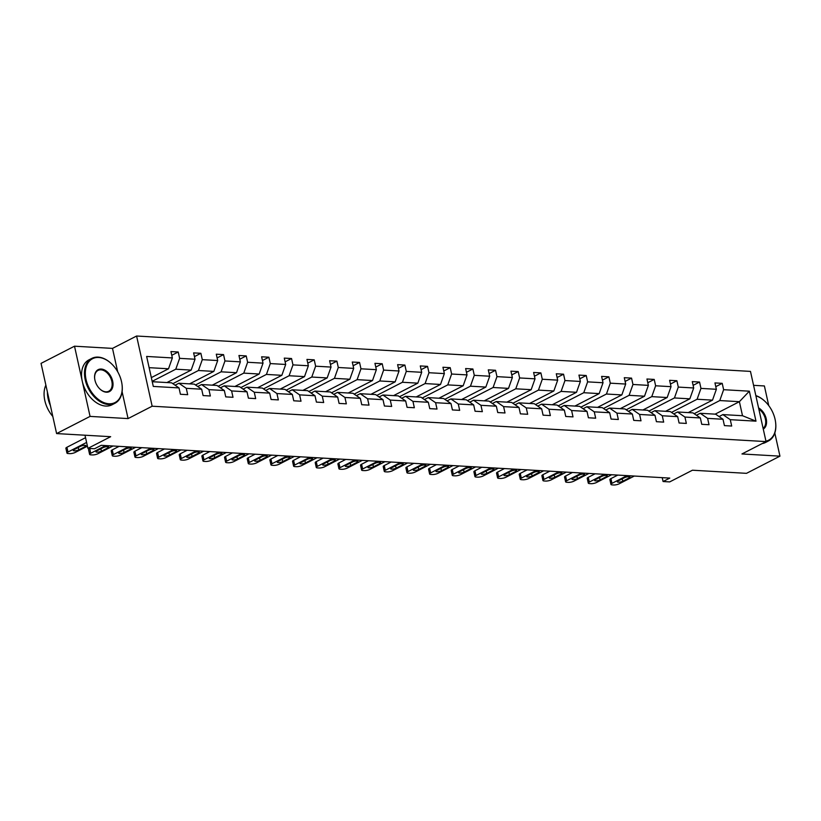 <?xml version="1.0" encoding="UTF-8"?>
<svg xmlns="http://www.w3.org/2000/svg" width="821" height="821" viewBox="0 0 821 821"><rect width="100%" height="100%" fill="white"/><g stroke="black" fill="none" stroke-linecap="round" stroke-linejoin="round"><path stroke-width="1.23" d="M117.68 371.749L112.498 348.391L74.506 346.195L90.064 416.401L128.066 418.587L152.152 406.21L766.044 441.595L741.958 453.962L779.95 456.158L774.819 433.026M768.743 405.595L764.392 385.952L753.565 385.336M779.95 456.158L746.494 473.337L692.442 470.217L669.69 481.906L663.081 481.527L669.772 478.089L101.219 445.321L94.528 448.759L87.919 448.379L110.661 436.69L56.608 433.58L41.05 363.375L74.506 346.195M90.064 416.401L56.608 433.58M112.498 348.391L136.594 336.015L750.476 371.4L766.044 441.595M151.331 377.609L168.51 368.783L149.135 367.675M168.51 368.783L172.359 357.935L170.953 351.573L178.219 351.993L171.774 355.298M715.122 414.153L739.393 401.685L719.771 400.556L723.629 389.698L749.347 391.186L755.987 421.163L730.269 419.675L731.685 426.037L724.42 425.617L723.003 419.264L707.61 418.371L709.016 424.724L701.75 424.313L700.344 417.951L684.94 417.068L686.346 423.42L679.08 423L677.674 416.647L662.27 415.765L663.676 422.117L656.42 421.696L655.004 415.344L639.6 414.451L641.016 420.814L633.75 420.393L632.344 414.03L616.94 413.148L618.346 419.5L611.081 419.079L609.675 412.727L594.271 411.844L595.677 418.197L588.411 417.776L587.005 411.424L571.601 410.531L573.017 416.894L565.751 416.473L564.345 410.12L548.941 409.227L550.347 415.58L543.081 415.169L541.675 408.807L526.271 407.924L527.677 414.277L520.411 413.856L519.005 407.503L503.601 406.621L505.018 412.973L497.752 412.553L496.336 406.2L480.942 405.307L482.348 411.67L475.082 411.249L473.676 404.886L458.272 404.004L459.678 410.356L452.412 409.936L451.006 403.583L435.602 402.701L437.018 409.053L429.752 408.632L428.336 402.28L412.942 401.387L414.348 407.75L407.083 407.329L405.677 400.976L390.273 400.084L391.679 406.436L384.413 406.026L383.007 399.663L367.603 398.78L369.009 405.133L361.753 404.712L360.337 398.359L344.933 397.467L346.349 403.829L339.083 403.409L337.677 397.056L322.273 396.163L323.679 402.526L316.413 402.105L315.007 395.743L299.603 394.86L301.009 401.212L293.754 400.792L292.338 394.439L276.934 393.557L278.35 399.909L271.084 399.488L269.678 393.136L254.274 392.243L255.68 398.606L248.414 398.185L247.008 391.833L231.604 390.94L233.01 397.292L225.744 396.882L224.338 390.519L208.934 389.636L210.35 395.989L203.085 395.568L201.668 389.216L186.275 388.323L187.681 394.685L180.415 394.265L179.009 387.912L153.291 386.424L146.641 356.447L172.359 357.935M152.152 406.21L136.594 336.015M166.909 382.555L191.17 370.097L175.776 369.204L179.625 358.346L178.219 351.993M179.625 358.346L195.029 359.239L193.623 352.886L200.878 353.297L194.444 356.612M189.569 383.859L213.84 371.4L198.436 370.507L202.294 359.66L200.878 353.297M202.294 359.66L217.698 360.542L216.282 354.19L223.548 354.61L217.113 357.915M212.239 385.172L236.51 372.703L221.106 371.821L224.954 360.963L223.548 354.61M224.954 360.963L240.358 361.845L238.952 355.493L246.218 355.914L239.773 359.218M234.909 386.475L259.169 374.017L243.775 373.124L247.624 362.266L246.218 355.914M247.624 362.266L263.028 363.159L261.622 356.796L268.888 357.217L262.443 360.522M257.578 387.779L281.839 375.32L266.435 374.427L270.294 363.58L268.888 357.217M270.294 363.58L285.698 364.462L284.282 358.11L291.547 358.531L285.113 361.835M280.238 389.082L304.509 376.623L289.105 375.741L292.964 364.883L291.547 358.531M292.964 364.883L308.357 365.766L306.951 359.413L314.217 359.834L307.772 363.139M302.908 390.396L327.169 377.927L311.775 377.044L315.623 366.187L314.217 359.834M315.623 366.187L331.027 367.079L329.621 360.717L336.887 361.137L330.442 364.442M325.578 391.699L349.838 379.24L334.434 378.348L338.293 367.49L336.887 361.137M338.293 367.49L353.697 368.383L352.281 362.03L359.547 362.441L353.112 365.756M348.237 393.002L372.508 380.544L357.104 379.651L360.963 368.803L359.547 362.441M360.963 368.803L376.357 369.686L374.951 363.334L382.217 363.754L375.782 367.059M370.907 394.316L395.178 381.847L379.774 380.965L383.623 370.107L382.217 363.754M383.623 370.107L399.027 371L397.621 364.637L404.886 365.058L398.442 368.362M393.577 395.619L417.838 383.161L402.434 382.268L406.292 371.41L404.886 365.058M406.292 371.41L421.696 372.303L420.28 365.94L427.546 366.361L421.111 369.666M416.237 396.923L440.508 384.464L425.104 383.571L428.962 372.724L427.546 366.361M428.962 372.724L444.356 373.606L442.95 367.254L450.216 367.675L443.781 370.979M438.907 398.226L463.177 385.767L447.773 384.885L451.622 374.027L450.216 367.675M451.622 374.027L467.026 374.91L465.62 368.557L472.886 368.978L466.441 372.282M461.576 399.54L485.837 387.071L470.443 386.188L474.292 375.33L472.886 368.978M474.292 375.33L489.696 376.223L488.29 369.861L495.545 370.281L489.111 373.586M484.236 400.843L508.507 388.384L493.103 387.491L496.962 376.634L495.545 370.281M496.962 376.634L512.366 377.527L510.949 371.174L518.215 371.585L511.781 374.899M506.906 402.146L531.177 389.688L515.773 388.805L519.621 377.947L518.215 371.585M519.621 377.947L535.025 378.83L533.619 372.477L540.885 372.898L534.44 376.203M529.576 403.46L553.836 390.991L538.443 390.108L542.291 379.251L540.885 372.898M542.291 379.251L557.695 380.144L556.289 373.781L563.555 374.202L557.11 377.506M552.246 404.763L576.506 392.305L561.102 391.412L564.961 380.554L563.555 374.202M564.961 380.554L580.365 381.447L578.949 375.094L586.215 375.505L579.78 378.82M574.905 406.067L599.176 393.608L583.772 392.715L587.631 381.868L586.215 375.505M587.631 381.868L603.025 382.75L601.619 376.398L608.884 376.818L602.44 380.123M597.575 407.37L621.836 394.911L606.442 394.029L610.29 383.171L608.884 376.818M610.29 383.171L625.694 384.054L624.288 377.701L631.554 378.122L625.109 381.426M620.245 408.684L644.506 396.215L629.102 395.332L632.96 384.474L631.554 378.122M632.96 384.474L648.364 385.367L646.948 379.004L654.214 379.425L647.779 382.73M642.905 409.987L667.175 397.528L651.771 396.635L655.63 385.788L654.214 379.425M655.63 385.788L671.024 386.67L669.618 380.318L676.884 380.728L670.449 384.043M665.574 411.29L689.845 398.832L674.441 397.949L678.29 387.091L676.884 380.728M678.29 387.091L693.694 387.974L692.288 381.621L699.554 382.042L693.109 385.347M688.244 412.604L712.505 400.135L697.101 399.252L700.96 388.395L699.554 382.042M700.96 388.395L716.364 389.287L714.947 382.925L722.213 383.345L715.779 386.65M723.629 389.698L722.213 383.345M201.668 389.216L194.29 384.136L178.886 383.243L175.068 385.203M178.886 383.243L186.275 388.323M152.162 381.334L175.776 369.204M191.17 370.097L195.029 359.239M224.338 390.519L216.949 385.439L201.556 384.556L197.738 386.506M201.556 384.556L208.934 389.636M172.831 383.664L198.436 370.507M213.84 371.4L217.698 360.542M247.008 391.833L239.619 386.742L224.215 385.86L220.408 387.82M224.215 385.86L231.604 390.94M195.501 384.967L221.106 371.821M236.51 372.703L240.358 361.845M269.678 393.136L262.289 388.056L246.885 387.163L243.078 389.123M246.885 387.163L254.274 392.243M218.17 386.27L243.775 373.124M259.169 374.017L263.028 363.159M292.338 394.439L284.949 389.359L269.555 388.466L265.737 390.427M269.555 388.466L276.934 393.557M240.83 387.584L266.435 374.427M281.839 375.32L285.698 364.462M315.007 395.743L307.618 390.663L292.214 389.78L288.407 391.73M292.214 389.78L299.603 394.86M263.5 388.887L289.105 375.741M304.509 376.623L308.357 365.766M337.677 397.056L330.288 391.966L314.884 391.083L311.077 393.043M314.884 391.083L322.273 396.163M286.17 390.191L311.775 377.044M327.169 377.927L331.027 367.079M360.337 398.359L352.948 393.28L337.554 392.387L333.737 394.347M337.554 392.387L344.933 397.467M308.829 391.504L334.434 378.348M349.838 379.24L353.697 368.383M383.007 399.663L375.618 394.583L360.214 393.7L356.406 395.65M360.214 393.7L367.603 398.78M331.499 392.807L357.104 379.651M372.508 380.544L376.357 369.686M405.677 400.976L398.288 395.886L382.884 395.004L379.076 396.964M382.884 395.004L390.273 400.084M354.169 394.111L379.774 380.965M395.178 381.847L399.027 371M428.336 402.28L420.957 397.2L405.553 396.307L401.736 398.267M405.553 396.307L412.942 401.387M376.829 395.414L402.434 382.268M417.838 383.161L421.696 372.303M451.006 403.583L443.617 398.503L428.213 397.61L424.406 399.57M428.213 397.61L435.602 402.701M399.499 396.728L425.104 383.571M440.508 384.464L444.356 373.606M473.676 404.886L466.287 399.806L450.883 398.924L447.076 400.874M450.883 398.924L458.272 404.004M422.168 398.031L447.773 384.885M463.177 385.767L467.026 374.91M496.336 406.2L488.957 401.11L473.553 400.227L469.735 402.187M473.553 400.227L480.942 405.307M444.828 399.334L470.443 386.188M485.837 387.071L489.696 376.223M519.005 407.503L511.616 402.423L496.223 401.531L492.405 403.491M496.223 401.531L503.601 406.621M467.498 400.648L493.103 387.491M508.507 388.384L512.366 377.527M541.675 408.807L534.286 403.727L518.882 402.844L515.075 404.794M518.882 402.844L526.271 407.924M490.168 401.951L515.773 388.805M531.177 389.688L535.025 378.83M564.345 410.12L556.956 405.03L541.552 404.148L537.745 406.108M541.552 404.148L548.941 409.227M512.838 403.255L538.443 390.108M553.836 390.991L557.695 380.144M587.005 411.424L579.616 406.344L564.222 405.451L560.404 407.411M564.222 405.451L571.601 410.531M535.497 404.558L561.102 391.412M576.506 392.305L580.365 381.447M609.675 412.727L602.286 407.647L586.882 406.754L583.074 408.714M586.882 406.754L594.271 411.844M558.167 405.872L583.772 392.715M599.176 393.608L603.025 382.75M632.344 414.03L624.955 408.95L609.551 408.068L605.744 410.018M609.551 408.068L616.94 413.148M580.837 407.175L606.442 394.029M621.836 394.911L625.694 384.054M655.004 415.344L647.615 410.264L632.221 409.371L628.404 411.331M632.221 409.371L639.6 414.451M603.497 408.478L629.102 395.332M644.506 396.215L648.364 385.367M677.674 416.647L670.285 411.567L654.881 410.674L651.074 412.635M654.881 410.674L662.27 415.765M626.166 409.792L651.771 396.635M667.175 397.528L671.024 386.67M700.344 417.951L692.955 412.871L677.551 411.988L673.743 413.938M677.551 411.988L684.94 417.068M648.836 411.095L674.441 397.949M689.845 398.832L693.694 387.974M723.003 419.264L715.625 414.174L700.221 413.291L696.403 415.252M700.221 413.291L707.61 418.371M671.496 412.399L697.101 399.252M712.505 400.135L716.364 389.287M755.987 421.163L742.502 415.724L722.88 414.595L719.073 416.555M722.88 414.595L730.269 419.675M662.219 477.648L663.081 481.527M84.994 435.212L87.919 448.379M694.166 413.702L719.771 400.556M742.502 415.724L739.393 401.685L749.347 391.186M152.244 381.714L171.62 382.822L179.009 387.912M128.066 418.587L122.093 391.658M634.305 476.047L619.239 483.774A4.043 1.098 167.5 0 1 613.656 484.985L612.209 484.903A4.043 1.098 167.5 0 1 610.937 484.4A4.043 1.098 167.5 0 1 611.973 483.353L627.039 475.626M617.792 475.092L610.927 478.612L611.973 483.353M622.749 481.229A3.233 0.883 -12.5 0 1 619.373 482.153A3.233 0.883 -12.5 0 1 617.269 481.794A3.233 0.883 -12.5 0 1 618.1 480.962L624.524 477.658A3.233 0.883 -12.5 0 1 627.911 476.734A3.233 0.883 -12.5 0 1 630.005 477.093A3.233 0.883 -12.5 0 1 629.173 477.925L622.749 481.229L622.226 478.848M610.937 484.4L609.89 479.659A4.043 1.098 -12.5 0 1 610.927 478.612M765.952 441.164A24.64 16.441 62.8 0 0 775.455 421.306A24.64 16.441 62.8 0 0 765.449 401.818A24.64 16.441 62.8 0 0 755.895 395.825M755.843 395.599A25.246 16.841 -117.2 0 1 765.244 401.623A25.246 16.841 -117.2 0 1 765.346 401.715M775.476 421.45A25.246 16.841 -117.2 0 1 775.496 421.594A25.246 16.841 -117.2 0 1 768.487 440.949A25.246 16.841 -117.2 0 1 765.141 442.057M768.487 440.949L765.541 442.468A25.246 16.841 -117.2 0 1 762.196 443.576M758.573 407.904A12.315 8.22 -117.2 0 1 766.219 418.802A12.315 8.22 -117.2 0 1 763.273 429.085M763.12 428.398A11.71 7.82 62.8 0 0 765.377 418.987A11.71 7.82 62.8 0 0 758.83 409.063M108.926 403.768A24.64 16.441 62.8 0 0 121.898 383.643A24.64 16.441 62.8 0 0 111.892 364.155A24.64 16.441 62.8 0 0 98.664 357.474A24.64 16.441 62.8 0 0 86.072 379.6A24.64 16.441 62.8 0 0 108.926 403.768M121.919 383.787A25.246 16.841 -117.2 0 1 121.939 383.92A25.246 16.841 -117.2 0 1 114.93 403.285A25.246 16.841 -117.2 0 1 108.649 404.548A25.246 16.841 -117.2 0 1 86.523 384.218A25.246 16.841 -117.2 0 1 91.86 358.377A25.246 16.841 -117.2 0 1 98.14 357.114A25.246 16.841 -117.2 0 1 111.687 363.949A25.246 16.841 -117.2 0 1 111.789 364.052M106.361 392.202A12.315 8.22 -117.2 0 1 99.752 388.856A12.315 8.22 -117.2 0 1 94.743 379.117A12.315 8.22 -117.2 0 1 101.229 369.05A12.315 8.22 -117.2 0 1 112.662 381.139A12.315 8.22 -117.2 0 1 106.361 392.202M99.649 388.764A11.71 7.82 62.8 0 0 105.837 391.833A11.71 7.82 62.8 0 0 108.741 391.248A11.71 7.82 62.8 0 0 111.225 379.261A11.71 7.82 62.8 0 0 100.952 369.83A11.71 7.82 62.8 0 0 98.038 370.415A11.71 7.82 62.8 0 0 94.764 379.261M114.93 403.285L111.984 404.804A25.246 16.841 -117.2 0 1 105.704 406.056A25.246 16.841 -117.2 0 1 83.578 385.726A25.246 16.841 -117.2 0 1 88.914 359.885L91.86 358.377M50.42 405.636A25.246 16.841 -117.2 0 1 47.413 392.099M52.821 416.473A25.246 16.841 -117.2 0 1 45.873 385.131M611.635 474.733L596.58 482.471A4.043 1.098 167.5 0 1 590.997 483.682L589.54 483.59A4.043 1.098 167.5 0 1 588.277 483.097A4.043 1.098 167.5 0 1 589.314 482.05L604.369 474.322M595.122 473.789L588.257 477.309L589.314 482.05M600.089 479.926A3.233 0.883 -12.5 0 1 596.703 480.849A3.233 0.883 -12.5 0 1 594.609 480.49A3.233 0.883 -12.5 0 1 595.441 479.649L601.865 476.354A3.233 0.883 -12.5 0 1 605.241 475.421A3.233 0.883 -12.5 0 1 607.335 475.79A3.233 0.883 -12.5 0 1 606.514 476.621L600.089 479.926L599.556 477.535M588.277 483.097L587.22 478.356A4.043 1.098 -12.5 0 1 588.257 477.309M588.975 473.43L573.91 481.168A4.043 1.098 167.5 0 1 568.327 482.368L566.87 482.286A4.043 1.098 167.5 0 1 565.607 481.783A4.043 1.098 167.5 0 1 566.644 480.747L581.709 473.009M572.453 472.475L565.597 476.006L566.644 480.747M577.42 478.612A3.233 0.883 -12.5 0 1 574.033 479.546A3.233 0.883 -12.5 0 1 571.939 479.177A3.233 0.883 -12.5 0 1 572.771 478.345L579.195 475.051A3.233 0.883 -12.5 0 1 582.582 474.117A3.233 0.883 -12.5 0 1 584.675 474.487A3.233 0.883 -12.5 0 1 583.844 475.318L577.42 478.612L576.886 476.231M565.607 481.783L564.55 477.042A4.043 1.098 -12.5 0 1 565.597 476.006M566.305 472.126L551.24 479.854A4.043 1.098 167.5 0 1 545.657 481.065L544.21 480.983A4.043 1.098 167.5 0 1 542.938 480.48A4.043 1.098 167.5 0 1 543.974 479.443L559.039 471.706M549.793 471.172L542.927 474.692L543.974 479.443M554.75 477.309A3.233 0.883 -12.5 0 1 551.363 478.243A3.233 0.883 -12.5 0 1 549.27 477.873A3.233 0.883 -12.5 0 1 550.101 477.042L556.525 473.738A3.233 0.883 -12.5 0 1 559.912 472.814A3.233 0.883 -12.5 0 1 562.005 473.173A3.233 0.883 -12.5 0 1 561.174 474.015L554.75 477.309L554.226 474.928M542.938 480.48L541.891 475.739A4.043 1.098 -12.5 0 1 542.927 474.692M543.635 470.813L528.58 478.551A4.043 1.098 167.5 0 1 522.998 479.762L521.54 479.68A4.043 1.098 167.5 0 1 520.278 479.177A4.043 1.098 167.5 0 1 521.314 478.13L536.37 470.402M527.123 469.869L520.257 473.389L521.314 478.13M532.09 476.006A3.233 0.883 -12.5 0 1 528.703 476.929A3.233 0.883 -12.5 0 1 526.61 476.57A3.233 0.883 -12.5 0 1 527.441 475.739L533.855 472.434A3.233 0.883 -12.5 0 1 537.242 471.5A3.233 0.883 -12.5 0 1 539.335 471.87A3.233 0.883 -12.5 0 1 538.504 472.701L532.09 476.006L531.556 473.614M520.278 479.177L519.221 474.435A4.043 1.098 -12.5 0 1 520.257 473.389M520.966 469.509L505.91 477.247A4.043 1.098 167.5 0 1 500.328 478.448L498.87 478.366A4.043 1.098 167.5 0 1 497.608 477.873A4.043 1.098 167.5 0 1 498.645 476.827L513.71 469.089M504.453 468.555L497.588 472.085L498.645 476.827M509.42 474.692A3.233 0.883 -12.5 0 1 506.034 475.626A3.233 0.883 -12.5 0 1 503.94 475.256A3.233 0.883 -12.5 0 1 504.771 474.425L511.196 471.131A3.233 0.883 -12.5 0 1 514.582 470.197A3.233 0.883 -12.5 0 1 516.676 470.566A3.233 0.883 -12.5 0 1 515.845 471.398L509.42 474.692L508.887 472.311M497.608 477.873L496.551 473.122A4.043 1.098 -12.5 0 1 497.588 472.085M498.306 468.206L483.241 475.944A4.043 1.098 167.5 0 1 477.658 477.145L476.211 477.063A4.043 1.098 167.5 0 1 474.938 476.56A4.043 1.098 167.5 0 1 475.975 475.523L491.04 467.785M481.794 467.252L474.928 470.782L475.975 475.523M486.75 473.389A3.233 0.883 -12.5 0 1 483.364 474.322A3.233 0.883 -12.5 0 1 481.27 473.953A3.233 0.883 -12.5 0 1 482.101 473.122L488.526 469.828A3.233 0.883 -12.5 0 1 491.912 468.894A3.233 0.883 -12.5 0 1 494.006 469.253A3.233 0.883 -12.5 0 1 493.175 470.094L486.75 473.389L486.227 471.008M474.938 476.56L473.891 471.818A4.043 1.098 -12.5 0 1 474.928 470.782M475.636 466.903L460.571 474.63A4.043 1.098 167.5 0 1 454.998 475.841L453.541 475.759A4.043 1.098 167.5 0 1 452.268 475.256A4.043 1.098 167.5 0 1 453.315 474.21L468.37 466.482M459.124 465.948L452.258 469.468L453.315 474.21M464.081 472.085A3.233 0.883 -12.5 0 1 460.704 473.009A3.233 0.883 -12.5 0 1 458.611 472.65A3.233 0.883 -12.5 0 1 459.432 471.818L465.856 468.514A3.233 0.883 -12.5 0 1 469.243 467.59A3.233 0.883 -12.5 0 1 471.336 467.949A3.233 0.883 -12.5 0 1 470.505 468.781L464.081 472.085L463.557 469.694M452.268 475.256L451.222 470.515A4.043 1.098 -12.5 0 1 452.258 469.468M452.966 465.589L437.911 473.327A4.043 1.098 167.5 0 1 432.328 474.538L430.871 474.446A4.043 1.098 167.5 0 1 429.609 473.953A4.043 1.098 167.5 0 1 430.645 472.906L445.7 465.168M436.454 464.645L429.588 468.165L430.645 472.906M441.421 470.782A3.233 0.883 -12.5 0 1 438.034 471.706A3.233 0.883 -12.5 0 1 435.941 471.346A3.233 0.883 -12.5 0 1 436.772 470.505L443.196 467.211A3.233 0.883 -12.5 0 1 446.573 466.277A3.233 0.883 -12.5 0 1 448.677 466.646A3.233 0.883 -12.5 0 1 447.845 467.477L441.421 470.782L440.887 468.391M429.609 473.953L428.552 469.202A4.043 1.098 -12.5 0 1 429.588 468.165M430.307 464.286L415.241 472.024A4.043 1.098 167.5 0 1 409.658 473.224L408.211 473.142A4.043 1.098 167.5 0 1 406.939 472.639A4.043 1.098 167.5 0 1 407.975 471.603L423.041 463.865M413.784 463.331L406.929 466.862L407.975 471.603M418.751 469.468A3.233 0.883 -12.5 0 1 415.364 470.402A3.233 0.883 -12.5 0 1 413.271 470.033A3.233 0.883 -12.5 0 1 414.102 469.202L420.526 465.907A3.233 0.883 -12.5 0 1 423.913 464.973A3.233 0.883 -12.5 0 1 426.007 465.343A3.233 0.883 -12.5 0 1 425.175 466.174L418.751 469.468L418.228 467.087M406.939 472.639L405.892 467.898A4.043 1.098 -12.5 0 1 406.929 466.862M407.637 462.982L392.571 470.71A4.043 1.098 167.5 0 1 386.989 471.921L385.542 471.839A4.043 1.098 167.5 0 1 384.269 471.336A4.043 1.098 167.5 0 1 385.306 470.3L400.371 462.562M391.124 462.028L384.259 465.548L385.306 470.3M396.081 468.165A3.233 0.883 -12.5 0 1 392.705 469.099A3.233 0.883 -12.5 0 1 390.601 468.729A3.233 0.883 -12.5 0 1 391.432 467.898L397.857 464.594A3.233 0.883 -12.5 0 1 401.243 463.67A3.233 0.883 -12.5 0 1 403.337 464.029A3.233 0.883 -12.5 0 1 402.506 464.871L396.081 468.165L395.558 465.784M384.269 471.336L383.222 466.595A4.043 1.098 -12.5 0 1 384.259 465.548M384.967 461.669L369.912 469.407A4.043 1.098 167.5 0 1 364.329 470.618L362.872 470.536A4.043 1.098 167.5 0 1 361.609 470.033A4.043 1.098 167.5 0 1 362.646 468.986L377.701 461.258M368.455 460.725L361.589 464.245L362.646 468.986M373.422 466.862A3.233 0.883 -12.5 0 1 370.035 467.785A3.233 0.883 -12.5 0 1 367.941 467.426A3.233 0.883 -12.5 0 1 368.773 466.595L375.197 463.29A3.233 0.883 -12.5 0 1 378.573 462.356A3.233 0.883 -12.5 0 1 380.677 462.726A3.233 0.883 -12.5 0 1 379.846 463.557L373.422 466.862L372.888 464.47M361.609 470.033L360.552 465.291A4.043 1.098 -12.5 0 1 361.589 464.245M362.307 460.365L347.242 468.103A4.043 1.098 167.5 0 1 341.659 469.304L340.202 469.222A4.043 1.098 167.5 0 1 338.94 468.729A4.043 1.098 167.5 0 1 339.976 467.683L355.041 459.945M345.785 459.411L338.929 462.941L339.976 467.683M350.752 465.548A3.233 0.883 -12.5 0 1 347.365 466.482A3.233 0.883 -12.5 0 1 345.272 466.112A3.233 0.883 -12.5 0 1 346.103 465.281L352.527 461.987A3.233 0.883 -12.5 0 1 355.914 461.053A3.233 0.883 -12.5 0 1 358.007 461.423A3.233 0.883 -12.5 0 1 357.176 462.254L350.752 465.548L350.228 463.167M338.94 468.729L337.893 463.978A4.043 1.098 -12.5 0 1 338.929 462.941M339.637 459.062L324.572 466.8A4.043 1.098 167.5 0 1 318.989 468.001L317.542 467.919A4.043 1.098 167.5 0 1 316.27 467.416A4.043 1.098 167.5 0 1 317.306 466.379L332.372 458.641M323.125 458.108L316.259 461.638L317.306 466.379M328.082 464.245A3.233 0.883 -12.5 0 1 324.706 465.179A3.233 0.883 -12.5 0 1 322.602 464.809A3.233 0.883 -12.5 0 1 323.433 463.978L329.857 460.684A3.233 0.883 -12.5 0 1 333.244 459.75A3.233 0.883 -12.5 0 1 335.337 460.109A3.233 0.883 -12.5 0 1 334.506 460.95L328.082 464.245L327.558 461.864M316.27 467.416L315.223 462.675A4.043 1.098 -12.5 0 1 316.259 461.638M316.968 457.759L301.912 465.486A4.043 1.098 167.5 0 1 296.33 466.697L294.872 466.615A4.043 1.098 167.5 0 1 293.61 466.112A4.043 1.098 167.5 0 1 294.647 465.066L309.702 457.338M300.455 456.804L293.59 460.324L294.647 465.066M305.422 462.941A3.233 0.883 -12.5 0 1 302.036 463.865A3.233 0.883 -12.5 0 1 299.942 463.506A3.233 0.883 -12.5 0 1 300.773 462.675L307.198 459.37A3.233 0.883 -12.5 0 1 310.574 458.446A3.233 0.883 -12.5 0 1 312.668 458.806A3.233 0.883 -12.5 0 1 311.847 459.637L305.422 462.941L304.889 460.55M293.61 466.112L292.553 461.371A4.043 1.098 -12.5 0 1 293.59 460.324M294.308 456.445L279.243 464.183A4.043 1.098 167.5 0 1 273.66 465.394L272.203 465.302A4.043 1.098 167.5 0 1 270.94 464.809A4.043 1.098 167.5 0 1 271.977 463.762L287.042 456.024M277.785 455.501L270.93 459.021L271.977 463.762M282.752 461.638A3.233 0.883 -12.5 0 1 279.366 462.562A3.233 0.883 -12.5 0 1 277.272 462.202A3.233 0.883 -12.5 0 1 278.103 461.361L284.528 458.067A3.233 0.883 -12.5 0 1 287.914 457.133A3.233 0.883 -12.5 0 1 290.008 457.502A3.233 0.883 -12.5 0 1 289.177 458.334L282.752 461.638L282.219 459.247M270.94 464.809L269.883 460.058A4.043 1.098 -12.5 0 1 270.93 459.021M271.638 455.142L256.573 462.88A4.043 1.098 167.5 0 1 250.99 464.081L249.543 463.998A4.043 1.098 167.5 0 1 248.27 463.496A4.043 1.098 167.5 0 1 249.307 462.459L264.372 454.721M255.126 454.187L248.26 457.718L249.307 462.459M260.083 460.324A3.233 0.883 -12.5 0 1 256.696 461.258A3.233 0.883 -12.5 0 1 254.602 460.889A3.233 0.883 -12.5 0 1 255.434 460.058L261.858 456.763A3.233 0.883 -12.5 0 1 265.245 455.829A3.233 0.883 -12.5 0 1 267.338 456.199A3.233 0.883 -12.5 0 1 266.507 457.03L260.083 460.324L259.559 457.944M248.27 463.496L247.224 458.754A4.043 1.098 -12.5 0 1 248.26 457.718M248.968 453.839L233.913 461.566A4.043 1.098 167.5 0 1 228.33 462.777L226.873 462.695A4.043 1.098 167.5 0 1 225.611 462.192A4.043 1.098 167.5 0 1 226.647 461.156L241.702 453.418M232.456 452.884L225.59 456.404L226.647 461.156M237.423 459.021A3.233 0.883 -12.5 0 1 234.036 459.955A3.233 0.883 -12.5 0 1 231.943 459.586A3.233 0.883 -12.5 0 1 232.774 458.754L239.188 455.45A3.233 0.883 -12.5 0 1 242.575 454.526A3.233 0.883 -12.5 0 1 244.668 454.885A3.233 0.883 -12.5 0 1 243.837 455.717L237.423 459.021L236.889 456.64M225.611 462.192L224.554 457.451A4.043 1.098 -12.5 0 1 225.59 456.404M226.298 452.525L211.243 460.263A4.043 1.098 167.5 0 1 205.661 461.474L204.203 461.392A4.043 1.098 167.5 0 1 202.941 460.889A4.043 1.098 167.5 0 1 203.977 459.842L219.043 452.114M209.786 451.581L202.92 455.101L203.977 459.842M214.753 457.718A3.233 0.883 -12.5 0 1 211.366 458.641A3.233 0.883 -12.5 0 1 209.273 458.282A3.233 0.883 -12.5 0 1 210.104 457.451L216.528 454.146A3.233 0.883 -12.5 0 1 219.915 453.213A3.233 0.883 -12.5 0 1 222.009 453.582A3.233 0.883 -12.5 0 1 221.177 454.413L214.753 457.718L214.219 455.327M202.941 460.889L201.884 456.148A4.043 1.098 -12.5 0 1 202.92 455.101M203.639 451.222L188.573 458.96A4.043 1.098 167.5 0 1 182.991 460.16L181.544 460.078A4.043 1.098 167.5 0 1 180.271 459.575A4.043 1.098 167.5 0 1 181.308 458.539L196.373 450.801M187.126 450.267L180.261 453.797L181.308 458.539M192.083 456.404A3.233 0.883 -12.5 0 1 188.697 457.338A3.233 0.883 -12.5 0 1 186.603 456.969A3.233 0.883 -12.5 0 1 187.434 456.137L193.859 452.843A3.233 0.883 -12.5 0 1 197.245 451.909A3.233 0.883 -12.5 0 1 199.339 452.279A3.233 0.883 -12.5 0 1 198.508 453.11L192.083 456.404L191.56 454.023M180.271 459.575L179.224 454.834A4.043 1.098 -12.5 0 1 180.261 453.797M180.969 449.918L165.904 457.646A4.043 1.098 167.5 0 1 160.331 458.857L158.874 458.775A4.043 1.098 167.5 0 1 157.601 458.272A4.043 1.098 167.5 0 1 158.648 457.235L173.703 449.498M164.457 448.964L157.591 452.484L158.648 457.235M169.424 455.101A3.233 0.883 -12.5 0 1 166.037 456.035A3.233 0.883 -12.5 0 1 163.943 455.665A3.233 0.883 -12.5 0 1 164.764 454.834L171.189 451.54A3.233 0.883 -12.5 0 1 174.575 450.606A3.233 0.883 -12.5 0 1 176.669 450.965A3.233 0.883 -12.5 0 1 175.838 451.807L169.424 455.101L168.89 452.72M157.601 458.272L156.554 453.531A4.043 1.098 -12.5 0 1 157.591 452.484M158.299 448.615L143.244 456.343A4.043 1.098 167.5 0 1 137.661 457.554L136.204 457.471A4.043 1.098 167.5 0 1 134.942 456.969A4.043 1.098 167.5 0 1 135.978 455.922L151.033 448.194M141.787 447.661L134.921 451.181L135.978 455.922M146.754 453.797A3.233 0.883 -12.5 0 1 143.367 454.721A3.233 0.883 -12.5 0 1 141.274 454.362A3.233 0.883 -12.5 0 1 142.105 453.531L148.529 450.226A3.233 0.883 -12.5 0 1 151.906 449.303A3.233 0.883 -12.5 0 1 154.009 449.662A3.233 0.883 -12.5 0 1 153.178 450.493L146.754 453.797L146.22 451.406M134.942 456.969L133.885 452.227A4.043 1.098 -12.5 0 1 134.921 451.181M135.639 447.301L120.574 455.039A4.043 1.098 167.5 0 1 114.991 456.25L113.544 456.158A4.043 1.098 167.5 0 1 112.272 455.665A4.043 1.098 167.5 0 1 113.308 454.618L128.374 446.881M119.117 446.347L112.261 449.877L113.308 454.618M124.084 452.484A3.233 0.883 -12.5 0 1 120.697 453.418A3.233 0.883 -12.5 0 1 118.604 453.059A3.233 0.883 -12.5 0 1 119.435 452.217L125.859 448.923A3.233 0.883 -12.5 0 1 129.246 447.989A3.233 0.883 -12.5 0 1 131.339 448.358A3.233 0.883 -12.5 0 1 130.508 449.19L124.084 452.484L123.561 450.103M112.272 455.665L111.225 450.914A4.043 1.098 -12.5 0 1 112.261 449.877M112.97 445.998L97.904 453.736A4.043 1.098 167.5 0 1 92.321 454.937L90.874 454.855A4.043 1.098 167.5 0 1 89.602 454.352A4.043 1.098 167.5 0 1 90.638 453.315L105.704 445.577M89.766 448.482L90.638 453.315M101.414 451.181A3.233 0.883 -12.5 0 1 98.038 452.114A3.233 0.883 -12.5 0 1 95.934 451.745A3.233 0.883 -12.5 0 1 96.765 450.914L103.189 447.619A3.233 0.883 -12.5 0 1 106.576 446.686A3.233 0.883 -12.5 0 1 108.67 447.055A3.233 0.883 -12.5 0 1 107.838 447.886L101.414 451.181L100.891 448.8M89.602 454.352L88.555 449.61A4.043 1.098 -12.5 0 1 89.592 448.574M87.426 446.172L75.245 452.422A4.043 1.098 167.5 0 1 69.662 453.633L68.205 453.551A4.043 1.098 167.5 0 1 66.942 453.048A4.043 1.098 167.5 0 1 67.979 452.012L86.595 442.447M85.548 437.696L66.922 447.26L67.979 452.012M78.754 449.877A3.233 0.883 -12.5 0 1 75.368 450.811A3.233 0.883 -12.5 0 1 73.274 450.442A3.233 0.883 -12.5 0 1 74.106 449.61L80.53 446.306A3.233 0.883 -12.5 0 1 83.906 445.382A3.233 0.883 -12.5 0 1 86.01 445.741A3.233 0.883 -12.5 0 1 85.179 446.573L78.754 449.877L78.221 447.496M66.942 453.048L65.885 448.307A4.043 1.098 -12.5 0 1 66.922 447.26M629.173 477.925L628.907 476.693M606.514 476.621L606.237 475.38M583.844 475.318L583.567 474.076M561.174 474.015L560.897 472.773M538.504 472.701L538.237 471.47M515.845 471.398L515.567 470.156M493.175 470.094L492.898 468.853M470.505 468.781L470.238 467.549M447.845 467.477L447.568 466.236M425.175 466.174L424.898 464.932M402.506 464.871L402.239 463.629M379.846 463.557L379.569 462.326M357.176 462.254L356.899 461.012M334.506 460.95L334.239 459.709M311.847 459.637L311.57 458.405M289.177 458.334L288.9 457.092M266.507 457.03L266.23 455.788M243.837 455.717L243.57 454.485M221.177 454.413L220.9 453.182M198.508 453.11L198.23 451.868M175.838 451.807L175.571 450.565M153.178 450.493L152.901 449.261M130.508 449.19L130.231 447.948M107.838 447.886L107.572 446.645M85.179 446.573L84.902 445.341"/></g></svg>
